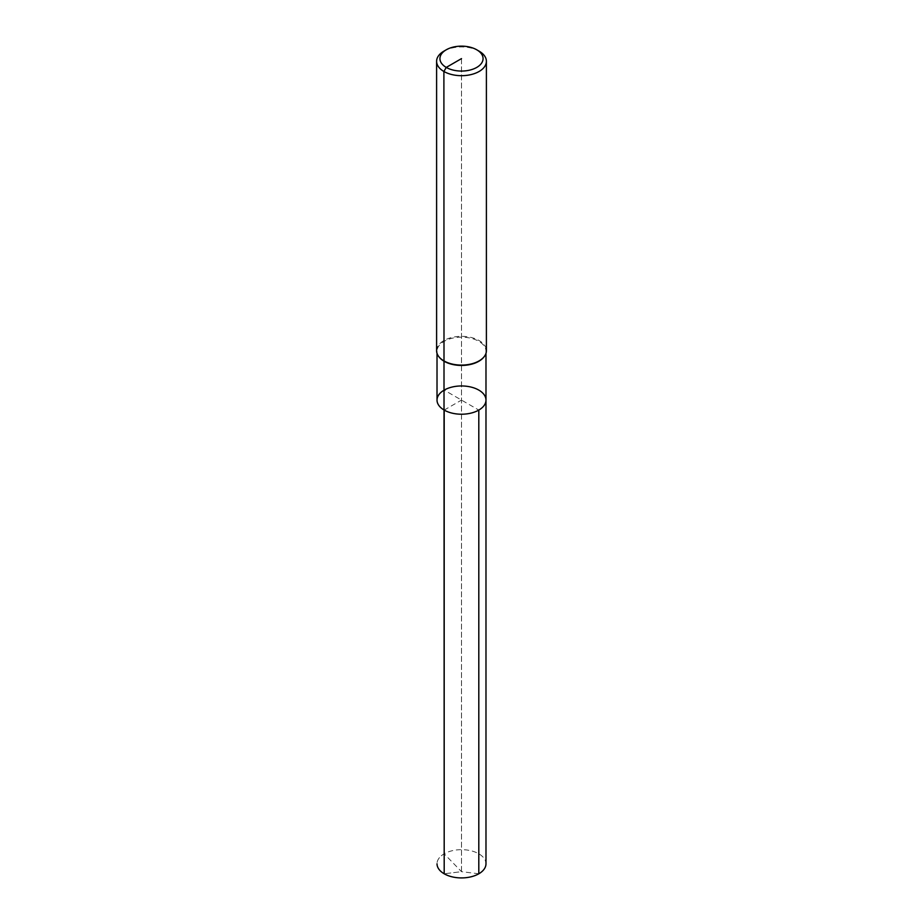 <?xml version="1.0" encoding="UTF-8"?>
<svg xmlns="http://www.w3.org/2000/svg" width="923" height="923" viewBox="0 0 923 923"><rect width="100%" height="100%" fill="white"/><g stroke="black" fill="none" stroke-linecap="round" stroke-linejoin="round"><path stroke-width="0.69" stroke-dasharray="4.62 3.46" d="M436.602 350.717A24.898 14.376 180 0 1 451.97 337.437A24.898 14.376 180 0 1 479.106 340.552A24.898 14.376 180 0 1 486.398 350.717M443.894 51.157A24.898 14.376 180 0 1 479.106 51.157M438.967 356.832A24.483 14.133 180 0 1 437.017 351.305A24.483 14.133 180 0 1 452.132 338.245A24.483 14.133 180 0 1 478.806 341.314A24.483 14.133 180 0 1 485.983 351.305A24.483 14.133 180 0 1 484.033 356.832M437.017 400.086A24.483 14.133 180 0 1 452.132 387.037A24.483 14.133 180 0 1 478.806 390.094A24.483 14.133 180 0 1 485.983 400.086M478.806 873.781L461.5 871.67L444.194 853.798A24.483 14.133 180 0 0 437.017 863.79A24.483 14.133 180 0 1 452.132 850.741A24.483 14.133 180 0 1 478.806 853.798A24.483 14.133 180 0 1 485.983 863.79M444.194 853.798L444.194 390.094L478.806 410.089M461.5 58.611L461.5 871.67L444.194 873.781L461.5 871.67L461.5 58.611M444.194 410.089L461.5 400.086M437.017 351.305L437.017 353.336M485.983 351.305L485.983 353.336"/><path stroke-width="1.38" d="M479.106 51.157L476.753 49.796L479.106 51.157A24.898 14.376 180 0 1 486.398 61.322L486.398 350.717A24.898 14.376 180 0 1 484.229 356.59A24.898 14.376 180 0 1 461.5 365.093A24.898 14.376 180 0 1 438.771 356.59A24.898 14.376 180 0 1 436.602 350.717L436.602 61.322A24.898 14.376 180 0 1 443.894 51.157L446.247 49.796A21.575 12.461 180 0 1 476.753 49.796L476.753 49.796A21.575 12.461 180 0 1 476.753 67.414A21.575 12.461 180 0 1 446.247 67.414A21.575 12.461 180 0 1 446.247 49.796M486.398 61.322A24.898 14.376 180 0 1 461.5 75.686A24.898 14.376 180 0 1 436.602 61.322M484.033 356.832A24.483 14.133 180 0 1 483.848 357.074A24.483 14.133 180 0 1 461.5 365.439A24.483 14.133 180 0 1 439.152 357.074A24.483 14.133 180 0 1 438.967 356.832M485.983 353.336L485.983 400.086A24.483 14.133 180 0 1 461.5 414.219A24.483 14.133 180 0 1 437.017 400.086A24.483 14.133 180 0 1 452.132 387.037A24.483 14.133 180 0 1 478.806 390.094A24.483 14.133 180 0 1 485.983 400.086A24.483 14.133 180 0 1 461.5 414.219A24.483 14.133 180 0 1 437.017 400.086A24.483 14.133 180 0 1 444.194 390.094M485.983 400.086L485.983 863.79A24.483 14.133 180 0 1 470.868 876.85A24.483 14.133 180 0 1 444.194 873.781A24.483 14.133 180 0 1 437.017 863.79A24.483 14.133 180 0 0 452.132 876.85A24.483 14.133 180 0 0 478.806 873.781L478.806 410.089A24.483 14.133 180 0 1 452.132 413.146A24.483 14.133 180 0 1 437.017 400.086L437.017 353.336M444.194 410.089L444.194 873.781L443.894 71.475L446.247 67.414L461.5 58.611"/></g></svg>
